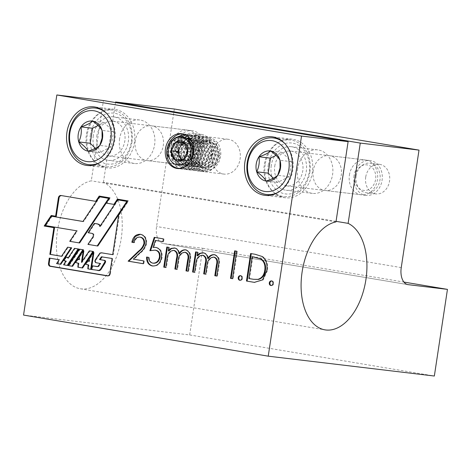 <?xml version="1.0" encoding="UTF-8"?>
<svg xmlns="http://www.w3.org/2000/svg" width="471" height="471" viewBox="0 0 471 471"><rect width="100%" height="100%" fill="white"/><g stroke="black" fill="none" stroke-linecap="round" stroke-linejoin="round"><path stroke-width="0.35" stroke-dasharray="2.35 1.77" d="M94.995 223.478L88.778 232.809L91.975 233.375M92.622 233.457A2.184 1.772 96.8 0 1 93.994 235.9A2.184 1.772 96.8 0 1 93.658 236.848L88.595 244.449L97.838 246.003M212.08 154.335A17.533 14.201 -83.2 0 0 224.008 174.093A17.533 14.201 -83.2 0 0 240.104 159.039A17.533 14.201 -83.2 0 0 228.17 139.275A17.533 14.201 -83.2 0 0 212.08 154.335M187.764 147.223A14.901 12.075 -83.2 0 0 197.902 164.02A14.901 12.075 -83.2 0 0 211.585 151.22A14.901 12.075 -83.2 0 0 201.441 134.423A14.901 12.075 -83.2 0 0 187.764 147.223M178.191 146.081A14.901 12.075 -83.2 0 0 188.335 162.878A14.901 12.075 -83.2 0 0 202.012 150.078A14.901 12.075 -83.2 0 0 191.874 133.281A14.901 12.075 -83.2 0 0 178.191 146.081M135.259 140.841A17.533 14.201 -83.2 0 0 147.188 160.605A17.533 14.201 -83.2 0 0 163.284 145.551A17.533 14.201 -83.2 0 0 151.35 125.786A17.533 14.201 -83.2 0 0 135.259 140.841M176.089 145.727A17.533 14.201 -83.2 0 0 188.023 165.486A17.533 14.201 -83.2 0 0 204.114 150.432A17.533 14.201 -83.2 0 0 192.186 130.667A17.533 14.201 -83.2 0 0 176.089 145.727M365.714 177.108A14.901 12.075 -83.2 0 0 375.858 193.905A14.901 12.075 -83.2 0 0 389.535 181.105A14.901 12.075 -83.2 0 0 379.396 164.308A14.901 12.075 -83.2 0 0 365.714 177.108M356.147 175.96A14.901 12.075 -83.2 0 0 366.285 192.763A14.901 12.075 -83.2 0 0 379.967 179.963A14.901 12.075 -83.2 0 0 369.823 163.166A14.901 12.075 -83.2 0 0 356.147 175.96M313.209 170.726A17.533 14.201 -83.2 0 0 325.143 190.49A17.533 14.201 -83.2 0 0 341.234 175.436A17.533 14.201 -83.2 0 0 329.306 155.671A17.533 14.201 -83.2 0 0 313.209 170.726M354.045 175.606A17.533 14.201 -83.2 0 0 365.973 195.371A17.533 14.201 -83.2 0 0 382.069 180.316A17.533 14.201 -83.2 0 0 370.135 160.552A17.533 14.201 -83.2 0 0 354.045 175.606M93.299 135.66A21.919 17.751 -83.2 0 0 108.212 160.358A21.919 17.751 -83.2 0 0 128.33 141.541A21.919 17.751 -83.2 0 0 113.417 116.837A21.919 17.751 -83.2 0 0 93.299 135.66M119.599 138.804A21.919 17.751 -83.2 0 0 134.512 163.508A21.919 17.751 -83.2 0 0 154.629 144.685A21.919 17.751 -83.2 0 0 139.716 119.981A21.919 17.751 -83.2 0 0 119.599 138.804M87.235 134.641A29.502 23.897 -83.2 0 0 107.311 167.894A29.502 23.897 -83.2 0 0 134.394 142.56A29.502 23.897 -83.2 0 0 114.318 109.301A29.502 23.897 -83.2 0 0 87.235 134.641M271.249 165.539A21.919 17.751 -83.2 0 0 286.162 190.243A21.919 17.751 -83.2 0 0 306.28 171.426A21.919 17.751 -83.2 0 0 291.366 146.722A21.919 17.751 -83.2 0 0 271.249 165.539M297.554 168.689A21.919 17.751 -83.2 0 0 312.467 193.387A21.919 17.751 -83.2 0 0 332.585 174.57A21.919 17.751 -83.2 0 0 317.672 149.866A21.919 17.751 -83.2 0 0 297.554 168.689M265.185 164.526A29.502 23.897 -83.2 0 0 285.261 197.779A29.502 23.897 -83.2 0 0 312.344 172.445A29.502 23.897 -83.2 0 0 292.267 139.186A29.502 23.897 -83.2 0 0 265.185 164.526M336.058 221.341L103.443 182.277A54.789 32.105 -80.5 0 1 121.224 238.532A54.789 32.105 -80.5 0 1 80.253 288.752A54.789 32.105 -80.5 0 1 57.421 230.908A54.789 32.105 -80.5 0 1 91.292 180.823L103.432 100.541M115.501 102.566L103.443 182.277M174.329 109.013L156.56 226.51A16.144 9.461 99.5 0 0 163.29 243.554A16.144 9.461 99.5 0 0 163.549 243.595L202.765 248.282L189.66 334.94L23.55 315.081M202.765 248.282L403.918 282.064M189.66 334.94L434.344 376.029M335.976 221.912L91.292 180.823M140.617 237.196C137.438 236.984 135.401 238.809 134.5 242.677L133.852 242.6M134.5 242.677L133.858 242.571M141.141 234.387C145.192 235.453 147.017 238.556 146.628 243.695L145.981 243.619M146.628 243.695C145.586 247.552 143.59 250.59 140.635 252.809L133.958 259.227L133.311 259.144M133.958 259.227L143.661 260.887M144.309 260.963L143.879 263.784L143.231 263.707M143.879 263.784L143.237 263.678M154.877 237.449L154.241 237.343M154.888 237.419L163.366 238.874M164.014 238.95L163.584 241.776L162.937 241.694M163.584 241.776L162.942 241.664M156.019 240.504L153.729 247.54M156.425 247.446C160.764 248.67 162.648 252.062 162.065 257.619L161.418 257.543M162.065 257.619C160.811 263.572 157.732 266.368 152.84 266.015M147.229 257.142L146.581 257.036M147.229 257.113L148.577 257.372M149.225 257.449C149.384 260.693 150.767 262.612 153.387 263.212L152.734 263.13M155.642 250.207L149.878 250.713M167.452 247.157L166.805 247.045M167.452 247.128L168.801 247.381M169.448 247.463L168.924 250.955M175.112 248.052C177.72 248.629 179.198 250.537 179.551 253.775M186.245 249.918C190.196 251.52 191.55 255.017 190.302 260.41L188.653 271.302L188.006 271.225M188.653 271.302L188.011 271.196M185.527 252.332C181.264 252.839 178.992 255.936 178.715 261.617L177.532 269.436L176.884 269.359M177.532 269.436L176.89 269.33M174.388 250.46C170.302 250.866 168.07 253.751 167.688 259.109L166.41 267.569L165.763 267.493M166.41 267.569L165.768 267.457M196.254 251.991L195.612 251.885M196.26 251.961L197.608 252.22M198.256 252.297L197.726 255.794M203.914 252.886C206.522 253.469 207.999 255.376 208.353 258.608M215.047 254.758C218.997 256.354 220.351 259.851 219.103 265.25L217.455 276.141L216.807 276.065M217.455 276.141L216.813 276.03M214.329 257.166C210.066 257.678 207.799 260.775 207.517 266.451L206.333 274.275L205.686 274.193M206.333 274.275L205.692 274.163M203.189 255.3C199.103 255.706 196.872 258.585 196.495 263.943L195.212 272.403L194.564 272.326M195.212 272.403L194.57 272.297M235.3 250.955L234.658 250.849M235.306 250.925L236.654 251.184M237.302 251.261L233.145 278.773L232.491 278.697M233.145 278.773L232.497 278.667M241.052 275.765C242.165 276.083 242.671 276.948 242.559 278.367L241.911 278.29M242.559 278.367C242.241 279.745 241.511 280.404 240.363 280.345L239.715 280.269M251.273 253.639L250.631 253.528M251.279 253.604L255.771 254.364L262.029 256.459M262.677 256.536C266.804 259.809 268.382 264.555 267.398 270.778L266.745 270.695M267.398 270.778L263.195 279.951L254.681 282.382M252.845 256.766L249.542 278.632L254.281 279.38M249.542 278.632L248.888 278.555M272.138 280.981C273.251 281.305 273.751 282.17 273.645 283.589L272.997 283.507M273.645 283.589C273.327 284.961 272.591 285.62 271.443 285.567L270.796 285.491M56.261 216.295L51.834 215.588M51.427 216.195L45.21 225.527M51.851 215.559L51.204 215.482M99.428 196.79L96.349 201.417L61.283 195.559M61.518 195.565L60.871 195.489M117.62 199.845L114.541 204.473L106.823 203.178L110.332 197.914L99.834 196.183M99.852 196.154L99.204 196.077M110.332 197.914L109.678 197.838M106.823 203.178L106.175 203.095L109.296 198.421M112.687 254.646L113.334 254.752L119.393 214.67L128.524 200.97L118.027 199.239M118.044 199.209L117.397 199.133M128.524 200.97L127.876 200.893M119.393 214.67L118.745 214.593M113.334 254.752L112.687 254.676M97.838 266.698L98.922 266.339L100.818 263.542L96.255 262.694L95.648 262.106L95.536 260.81L100.082 253.639L101.842 252.85M101.353 252.88L100.706 252.797M100.947 252.974L100.299 252.892M100.617 253.133L99.97 253.057M100.317 253.357L99.669 253.274M100.082 253.639L99.428 253.563M99.828 253.975L99.181 253.898M99.24 254.823L98.592 254.746M98.81 255.512L98.162 255.435M98.274 256.289L97.627 256.212M96.196 259.486L95.548 259.409M95.878 259.974L95.23 259.898M95.666 260.375L95.018 260.298M95.536 260.81L94.889 260.734M95.489 261.264L94.842 261.187M95.507 261.699L94.859 261.623M95.648 262.106L94.995 262.023M95.901 262.441L95.254 262.365M96.255 262.694L95.607 262.618M96.738 262.853L96.09 262.777M100.818 263.542L100.164 263.46M100.759 263.613L100.111 263.536M100.617 263.831L99.97 263.754M100.417 264.125L99.77 264.048M100.188 264.519L99.534 264.437M99.622 265.344L98.975 265.267M99.14 266.074L98.492 265.997M98.922 266.339L98.274 266.262M98.68 266.515L98.033 266.433M98.398 266.627L97.75 266.551M98.127 266.692L97.479 266.615M97.579 266.68L96.932 266.604M98.386 270.607L92.41 269.606L92.97 265.903M92.41 269.606L91.763 269.524M107.576 275.941L109.213 275.782L110.332 274.322L112.757 258.555L102.183 256.813M102.231 256.789L101.583 256.713M112.757 258.555L112.11 258.479M110.455 273.798L109.802 273.722M110.332 274.322L109.684 274.24M110.132 274.776L109.484 274.693M109.873 275.164L109.225 275.088M109.56 275.517L108.907 275.441M109.213 275.782L108.56 275.706M108.819 275.935L108.165 275.859M108.407 276.03L107.759 275.953M107.971 276.006L107.323 275.929M60.824 264.302L57.215 263.695L59.817 259.821L49.926 258.196M49.932 258.161L49.284 258.084M59.817 259.821L59.169 259.745M57.215 263.695L56.567 263.619M61.524 256.265L62.154 256.371L68.242 247.263M62.154 256.371L61.507 256.295M88.336 260.769L86.063 264.231L88.76 264.926L88.46 268.941L91.339 269.424M93.888 252.574L89.943 258.544L89.502 261.452L88.931 260.881M75.142 248.423L68.648 258.226L68.319 257.661M66.511 257.101L64.303 260.575L66.028 260.893L66.376 261.334L64.244 264.873L67.853 265.479M80.176 249.265L69.09 265.685L72.616 266.28M78.321 259.085L76.049 262.547L78.816 263.342L78.486 267.263L82.631 267.964M83.856 250.884L80.041 256.56L79.552 259.78L78.981 259.203M89.979 250.913L82.113 262.406L82.313 261.087M118.739 214.629L127.488 201.47M118.256 199.922L100.482 226.604A1.125 0.913 -83.2 0 0 100.376 225.845A3.215 2.608 -83.2 0 0 100.335 225.768M52.063 216.271L45.846 225.597L77.391 230.896L70.397 241.393L79.646 242.948M100.064 196.866L83.608 221.57L82.978 221.464M45.846 225.597L45.198 225.521M77.391 230.896L76.744 230.819M83.608 221.57L82.961 221.488M70.397 241.393L69.749 241.317M88.595 244.449L87.947 244.372M93.658 236.848L93.005 236.772M88.778 232.809L88.13 232.733M100.482 226.604L99.834 226.527M78.486 267.263L77.839 267.187M78.928 264.331L78.28 264.255M78.969 263.772L78.321 263.695M78.916 263.548L78.268 263.466M78.816 263.342L78.168 263.26M78.669 263.177L78.015 263.101M78.445 263.036L77.797 262.953M78.133 262.93L77.485 262.847M77.756 262.836L77.109 262.759M76.049 262.547L75.395 262.471M76.131 262.429L75.484 262.353M76.355 262.088L75.707 262.011M76.673 261.599L76.025 261.523M77.067 261.016L76.42 260.934M77.815 259.839L77.167 259.762M79.405 259.456L78.951 259.403M79.493 259.58L78.934 259.515M79.552 259.78L78.904 259.704M80.041 256.56L79.393 256.477M82.113 262.406L81.465 262.323M69.09 265.685L68.442 265.609M68.648 258.226L67.995 258.149M68.519 257.873L68.207 257.837M64.244 264.873L63.597 264.796M65.999 262.217L65.351 262.141M66.264 261.776L65.616 261.693M66.346 261.54L65.699 261.464M66.376 261.334L65.728 261.252M66.334 261.164L65.687 261.087M66.228 261.011L65.581 260.934M66.028 260.893L65.381 260.816M65.71 260.816L65.063 260.734M64.303 260.575L63.656 260.498M64.386 260.457L63.738 260.381M64.586 260.139L63.938 260.063M64.874 259.698L64.227 259.621M65.222 259.132L64.574 259.056M65.593 258.544L64.945 258.467M65.94 257.984L65.292 257.902M66.281 257.472L65.634 257.39M88.46 268.941L87.812 268.864M88.872 266.192L88.224 266.115M88.919 265.768L88.265 265.691M88.925 265.414L88.277 265.338M88.854 265.161L88.207 265.085M88.76 264.926L88.112 264.849M88.583 264.79L87.936 264.714M88.336 264.667L87.688 264.59M88.024 264.561L87.376 264.484M86.063 264.231L85.416 264.154M86.146 264.107L85.498 264.031M86.37 263.766L85.722 263.689M87.058 262.694L86.411 262.618M87.453 262.111L86.805 262.029M87.83 261.523L87.182 261.446M89.302 261.064L88.907 261.016M89.372 261.158L88.895 261.099M89.443 261.275L88.878 261.211M89.502 261.452L88.854 261.376M89.943 258.544L89.296 258.467M90.32 135.159A25.64 20.771 96.8 0 1 114.647 113.252A25.64 20.771 96.8 0 1 131.303 142.042A25.64 20.771 96.8 0 1 106.982 163.949A25.64 20.771 96.8 0 1 90.32 135.159M131.921 142.224A28.49 23.079 -83.2 0 0 112.534 110.108A28.49 23.079 -83.2 0 0 86.381 134.576A28.49 23.079 -83.2 0 0 105.769 166.693A28.49 23.079 -83.2 0 0 131.921 142.224M106.605 113.376A28.49 23.079 96.8 0 1 114.824 140.181A28.49 23.079 96.8 0 1 100.782 162.118M177.096 146.028A12.858 10.421 96.8 0 1 189.295 135.042A12.858 10.421 96.8 0 1 197.655 149.478A12.858 10.421 96.8 0 1 185.45 160.464A12.858 10.421 96.8 0 1 177.096 146.028M171.456 145.174A17.533 14.201 96.8 0 1 187.552 130.114A17.533 14.201 96.8 0 1 199.48 149.878A17.533 14.201 96.8 0 1 183.39 164.932A17.533 14.201 96.8 0 1 171.456 145.174M96.802 136.249A17.533 14.201 96.8 0 1 112.893 121.188A17.533 14.201 96.8 0 1 124.827 140.953A17.533 14.201 96.8 0 1 108.73 156.007A17.533 14.201 96.8 0 1 96.802 136.249M95.354 148.33L99.611 152.539L111.256 146.799L113.523 131.792L104.15 122.519L98.103 125.504M104.15 122.519L92.663 121.147M99.611 152.539L88.124 151.167M111.256 146.799L99.77 145.427M113.523 131.792L102.042 130.42M268.27 165.044A25.64 20.771 96.8 0 1 292.597 143.137A25.64 20.771 96.8 0 1 309.259 171.927A25.64 20.771 96.8 0 1 284.931 193.828A25.64 20.771 96.8 0 1 268.27 165.044M309.877 172.109A28.49 23.079 -83.2 0 0 290.489 139.993A28.49 23.079 -83.2 0 0 264.337 164.461A28.49 23.079 -83.2 0 0 283.725 196.572A28.49 23.079 -83.2 0 0 309.877 172.109M284.561 143.261A28.49 23.079 96.8 0 1 292.774 170.066A28.49 23.079 96.8 0 1 278.732 192.003M355.052 175.913A12.858 10.421 96.8 0 1 367.25 164.921A12.858 10.421 96.8 0 1 375.605 179.363A12.858 10.421 96.8 0 1 363.406 190.349A12.858 10.421 96.8 0 1 355.052 175.913M349.411 175.053A17.533 14.201 96.8 0 1 365.502 159.999A17.533 14.201 96.8 0 1 377.436 179.763A17.533 14.201 96.8 0 1 361.339 194.817A17.533 14.201 96.8 0 1 349.411 175.053M274.752 166.128A17.533 14.201 96.8 0 1 290.848 151.073A17.533 14.201 96.8 0 1 302.776 170.838A17.533 14.201 96.8 0 1 286.686 185.892A17.533 14.201 96.8 0 1 274.752 166.128M273.304 178.215L277.56 182.424L289.206 176.684L291.478 161.677L282.105 152.404L276.053 155.389M282.105 152.404L270.619 151.032M277.56 182.424L266.08 181.052M289.206 176.684L277.719 175.312M291.478 161.677L279.992 160.299M182.907 159.999A8.766 7.1 -83.2 0 0 185.321 160.623A8.766 7.1 -83.2 0 0 191.756 156.46A8.766 7.1 -83.2 0 0 192.309 147.723A8.766 7.1 -83.2 0 0 186.439 143.137A8.766 7.1 -83.2 0 0 184.656 143.349M209.36 166.799A12.052 9.761 96.8 0 1 200.352 154.435A12.052 9.761 96.8 0 1 210.89 142.754A12.052 9.761 96.8 0 1 219.892 155.118A12.052 9.761 96.8 0 1 209.36 166.799M197.673 141.683C200.805 138.592 204.337 137.155 208.276 137.373C216.295 138.821 220.499 144.45 220.887 154.252C219.698 164.173 215.147 169.377 207.222 169.866C196.448 169.937 192.733 149.908 203.078 143.131C205.185 141.447 207.458 140.641 209.895 140.705L211.667 140.941L209.73 140.37C201.141 139.84 195.471 144.35 192.721 153.899A17.533 14.201 96.8 0 1 197.673 141.683L193.652 148.147M179.445 168.589L182.295 169.065L187.617 167.9L192.268 164.249L196.819 151.98L193.045 139.428L183.925 133.988L182.724 133.899M179.651 168.571L182.689 169.113L188.017 167.947L192.668 164.297L197.219 152.027L193.446 139.475L184.326 134.035L183.325 133.958C169.572 132.486 161.476 156.348 171.844 165.303M182.465 136.337L178.533 139.392L173.181 151.568L176.16 164.026L184.55 169.377L185.486 169.448L190.808 168.282L195.459 164.626L200.01 152.363L196.236 139.805L187.117 134.37L184.261 134.359M178.168 136.625L175.342 139.016L169.996 151.185L172.969 163.643L178.621 168.294M185.35 137.179L182.124 139.822L176.772 151.992L179.745 164.456L188.141 169.807L194.393 168.712L199.05 165.056L203.602 152.792L199.828 140.234L190.708 134.794L183.984 135.836L178.933 139.44L173.581 151.615L176.56 164.073L184.95 169.425L191.208 168.33L195.859 164.673L200.41 152.41L196.637 139.858L187.517 134.418L184.449 134.429M178.927 136.443L175.742 139.063L170.39 151.232L173.369 163.69L178.956 168.318M185.068 137.055L181.724 139.775L176.372 151.945L179.351 164.408L187.741 169.76L193.999 168.665L198.65 165.009L203.201 152.745L199.427 140.187L190.308 134.747L185.768 135.042M192.339 157.92L195.3 166.316L203.69 171.668L204.626 171.738L209.948 170.573L214.599 166.917L219.15 154.653L215.377 142.095L206.257 136.655L199.533 137.697L194.482 141.3L189.136 153.469L192.109 165.933L200.499 171.285L206.757 170.19L211.408 166.534L215.959 154.27L212.191 141.712L203.066 136.272L196.342 137.314L191.291 140.917L185.945 153.093L188.918 165.551L197.308 170.902L203.566 169.807L208.223 166.157L212.774 153.887L209 141.335L199.875 135.895L193.157 136.931L188.106 140.541L182.754 152.71L185.727 165.168L194.117 170.52L200.375 169.425L205.032 165.774L209.583 153.505L205.809 140.953L196.69 135.513L189.966 136.549L184.915 140.158L179.563 152.327L182.542 164.785L190.932 170.143L197.19 169.048L201.841 165.392L206.392 153.128L202.618 140.57L193.499 135.13L187.246 135.972M192.721 153.899L195.7 166.363L204.09 171.715L205.02 171.785L210.349 170.62L215 166.964L219.551 154.7L215.777 142.142L206.657 136.702L199.934 137.744L194.882 141.347L189.53 153.522L192.509 165.98L200.899 171.332L207.158 170.237L211.809 166.581L216.36 154.317L212.586 141.759L203.466 136.325L196.743 137.361L191.691 140.97L186.345 153.14L189.318 165.598L197.708 170.949L203.967 169.854L208.618 166.204L213.169 153.935L209.395 141.382L200.275 135.942L193.552 136.979L188.5 140.588L183.154 152.757L186.127 165.215L194.517 170.567L200.776 169.472L205.427 165.821L209.978 153.552L206.21 141L197.084 135.56L190.361 136.602L185.309 140.205L179.963 152.374L182.936 164.838L191.326 170.19L197.585 169.095L202.242 165.439L206.793 153.175L203.019 140.617L193.899 135.177L187.429 136.107M185.144 166.811L190.702 161.229M193.287 150.155L190.537 143.278L184.491 143.066M181.017 159.969L181.217 160.476L189.424 160.764L193.169 153.846M193.557 153.134L194.087 152.162L193.728 151.273M193.216 149.389L192.327 153.852L192.315 157.673M203.078 143.131L201.547 144.503L197.202 154.194L199.492 164.114L206.104 168.371L206.846 168.424L214.717 164.573L218.261 154.788L215.17 144.774L207.829 140.429L207.022 140.364L198.356 144.12L194.011 153.811L196.301 163.731L202.919 167.988L203.655 168.047L211.526 164.196L215.07 154.406L211.985 144.391L204.638 140.046L203.837 139.981L195.165 143.737L190.82 153.428L191.438 159.852M191.456 159.899L193.116 163.349L199.728 167.605L200.463 167.664L208.335 163.814L211.879 154.029L208.794 144.008L201.447 139.663L200.646 139.604L191.974 143.355L187.635 153.046L189.925 162.972L196.537 167.229L197.272 167.282L205.144 163.431L208.688 153.646L205.603 143.626L198.262 139.286L197.455 139.222L188.789 142.978L184.444 152.669L186.734 162.589L193.345 166.846L194.081 166.899L201.953 163.048L205.503 153.263L202.412 143.249L195.071 138.904L194.264 138.839L185.598 142.595L181.253 152.286L183.543 162.207L190.154 166.463L190.896 166.516L198.762 162.666L202.312 152.881L199.221 142.866L191.88 138.521L189.86 138.486M187.958 138.821L182.407 142.213L178.062 151.903L180.352 161.824L186.963 166.08L187.705 166.139L195.577 162.289L199.121 152.498L196.03 142.483L188.288 138.091L195.636 142.436L198.721 152.451L195.177 162.242L186.963 166.08M186.975 138.085L179.215 141.83L174.871 151.521L177.161 161.441L183.778 165.698L184.514 165.757L192.386 161.906L195.93 152.121L192.845 142.101L191.12 140.281M191.52 140.988L192.445 142.054L195.53 152.074L191.985 161.859L184.114 165.71L183.378 165.651L176.766 161.394L174.47 151.474L178.815 141.783L186.887 138.027L185.497 137.756L184.697 137.697L176.024 141.453L171.68 151.144L173.97 161.064L180.587 165.321L181.323 165.374L189.195 161.524L192.739 151.739L189.654 141.724L182.306 137.379L181.506 137.314L172.833 141.07L168.494 150.761L169.79 158.945M211.667 140.941L209.819 140.699L201.146 144.456L196.801 154.147L199.098 164.067L205.709 168.324L206.445 168.377L214.317 164.526L217.861 154.741L214.776 144.727L207.428 140.382L206.628 140.317L197.955 144.073L193.616 153.764L195.907 163.684L202.518 167.941L203.254 167.994L211.126 164.144L214.67 154.358L211.585 144.344L204.237 139.999L203.437 139.934L194.77 143.69L193.234 145.586M192.668 146.469L190.425 153.381L191.208 160.311M191.22 160.34L192.716 163.302L199.327 167.558L200.063 167.617L207.935 163.767L211.485 153.976L208.394 143.961L201.052 139.616L200.246 139.557L192.292 142.619M191.503 143.39L187.234 152.998L189.525 162.919L196.136 167.176L196.872 167.234L204.744 163.384L208.294 153.599L205.203 143.578L197.861 139.233L197.055 139.175L188.388 142.931L184.043 152.622L186.333 162.542L192.945 166.799L193.687 166.852L201.553 163.001L205.103 153.216L202.012 143.202L194.67 138.857L190.437 139.245M189.001 139.793L185.197 142.548L180.852 152.239L183.142 162.159L189.754 166.416L190.496 166.469L198.368 162.619L201.912 152.834L198.821 142.819L191.479 138.474L189.807 138.415M187.823 138.704L182.006 142.165L177.661 151.856L179.951 161.777L186.569 166.033M187.081 138.156L184.296 137.65L175.63 141.4L171.285 151.091L173.575 161.017L180.187 165.274L180.923 165.327L188.794 161.476L192.339 151.691L189.254 141.671L181.912 137.332L181.105 137.267L172.439 141.023L168.459 148.495M181.217 160.476L174.841 159.716M189.424 160.764L183.042 159.999M194.087 152.162L187.705 151.403M190.537 143.278L184.161 142.519M401.245 267.605L156.56 226.51M163.549 243.595L407.715 284.596M140.635 252.809L139.987 252.733M190.302 260.41L189.654 260.333M178.715 261.617L178.067 261.535M167.688 259.109L167.04 259.032M219.103 265.25L218.456 265.173M207.517 266.451L206.869 266.374M196.495 263.943L195.842 263.866M255.771 254.364L255.123 254.281M252.091 279.062L251.443 278.985M97.733 257.142L97.085 257.066M97.161 258.026L96.514 257.949M96.649 258.803L96.002 258.726M99.363 265.732L98.716 265.656M78.951 264.037L78.304 263.96M78.127 259.38L77.474 259.297M86.688 263.277L86.04 263.201M88.142 261.058L87.494 260.981M224.008 174.093L177.42 168.524M197.902 164.02L188.335 162.878M188.023 165.486L147.188 160.605M375.858 193.905L366.285 192.763M365.973 195.371L325.143 190.49M134.512 163.508L108.212 160.358M107.311 167.894L87.023 165.468M312.467 193.387L286.162 190.243M285.261 197.779L264.973 195.353M80.253 288.752L324.937 329.847M292.267 139.186L271.979 136.761M317.672 149.866L291.366 146.722M114.318 109.301L94.023 106.876M139.716 119.981L113.417 116.837M370.135 160.552L329.306 155.671M379.396 164.308L369.823 163.166M192.186 130.667L151.35 125.786M201.441 134.423L191.874 133.281M228.17 139.275L181.582 133.705M407.974 284.649L163.29 243.554M140.105 234.258L140.752 234.334M155.501 247.328L156.148 247.41M174.352 247.958L175 248.034M203.154 252.797L203.802 252.874M254.364 282.347L255.011 282.423M100.07 108.618L112.534 110.108M112.893 121.188L187.552 130.114M108.73 156.007L183.39 164.932M93.305 165.203L105.769 166.693M278.02 138.503L290.489 139.993M290.848 151.073L365.502 159.999M286.686 185.892L361.339 194.817M271.255 195.082L283.725 196.572M181.359 168.995L181.759 169.042M184.55 169.377L184.95 169.425M187.741 169.76L188.141 169.807M190.932 170.143L191.326 170.19M194.123 170.52L194.517 170.567M197.308 170.902L197.708 170.949M200.499 171.285L200.899 171.332M183.925 133.988L184.326 134.035M187.117 134.37L187.517 134.418M190.308 134.747L190.708 134.794M193.499 135.13L193.899 135.177M196.69 135.513L197.084 135.56M199.875 135.895L200.275 135.942M203.066 136.272L203.466 136.325M206.257 136.655L206.657 136.702M203.69 171.668L204.09 171.715M205.709 168.324L206.104 168.371M207.428 140.382L207.829 140.429M202.518 167.941L202.919 167.988M204.237 139.999L204.638 140.046M199.327 167.558L199.728 167.605M201.052 139.616L201.447 139.663M196.136 167.176L196.537 167.229M197.861 139.233L198.262 139.286M192.945 166.799L193.345 166.846M194.67 138.857L195.071 138.904M189.754 166.416L190.154 166.463M191.479 138.474L191.88 138.521M183.378 165.651L183.778 165.698M185.097 137.709L185.497 137.756M180.187 165.274L180.587 165.321M181.912 137.332L182.306 137.379"/><path stroke-width="0.71" d="M91.975 233.375A2.184 1.772 96.8 0 1 93.346 235.824A2.184 1.772 96.8 0 1 93.005 236.772L87.947 244.372L97.191 245.927L126.852 201.4L117.609 199.845L99.834 226.527A1.125 0.913 -83.2 0 0 99.728 225.768A3.215 2.608 -83.2 0 0 99.016 224.832A5.652 4.58 -83.2 0 0 98.003 224.196A9.202 7.454 -83.2 0 0 96.579 223.778L94.341 223.401L88.13 232.733L91.975 233.375M165.486 148.759A17.533 14.201 -83.2 0 0 177.42 168.524A17.533 14.201 -83.2 0 0 193.51 153.469A17.533 14.201 -83.2 0 0 181.582 133.705A17.533 14.201 -83.2 0 0 165.486 148.759M66.947 132.216A29.502 23.897 -83.2 0 0 87.023 165.468A29.502 23.897 -83.2 0 0 114.1 140.134A29.502 23.897 -83.2 0 0 94.023 106.876A29.502 23.897 -83.2 0 0 66.947 132.216M244.896 162.101A29.502 23.897 -83.2 0 0 264.973 195.353A29.502 23.897 -83.2 0 0 292.055 170.019A29.502 23.897 -83.2 0 0 271.979 136.761A29.502 23.897 -83.2 0 0 244.896 162.101M360.268 143.084L115.583 101.989L174.329 109.013L419.013 150.108L360.268 143.084L348.128 223.366A54.789 32.105 -80.5 0 1 365.908 279.627A54.789 32.105 -80.5 0 1 324.937 329.847A54.789 32.105 -80.5 0 1 302.111 271.997A54.789 32.105 -80.5 0 1 335.976 221.912L348.116 141.63L103.432 100.541L56.838 94.971L301.522 136.06L348.116 141.63M348.128 223.366L336.058 221.341M44.18 226.027L53.882 227.658L49.849 254.334L61.507 256.295L67.594 247.187L71.074 247.77L60.176 264.225L56.567 263.619L59.169 259.745L49.284 258.084L48.436 263.954L49.378 265.985L108.165 275.859L109.225 275.088L109.802 273.722L112.11 258.479L101.371 256.813L99.493 259.533L104.244 260.381L104.862 260.922L104.927 261.799L100.559 269.106L99.022 270.448L91.763 269.524L92.322 265.827L97.75 266.551L100.164 263.46L95.607 262.618L94.842 261.187L95.23 259.898L99.97 253.057L101.771 252.845L112.687 254.676L118.745 214.593L127.876 200.893L117.397 199.133L113.894 204.396L106.175 203.095L109.678 197.838L99.204 196.077L95.701 201.341L60.871 195.489L59.305 196.013L58.41 197.732L55.613 216.218L51.204 215.482L44.18 226.027L54.53 227.734L50.497 254.411L61.524 256.265M253.363 282.2L246.468 281.046L250.631 253.528L255.123 254.281L262.029 256.459C266.156 259.733 267.728 264.478 266.745 270.695L262.547 279.874L254.364 282.347L246.468 281.046M230.496 278.361L234.658 250.849L236.654 251.184L232.491 278.697L230.496 278.361L231.143 278.438L235.3 250.955M188.011 271.196L186.657 270.966L188.306 260.069C189.377 256.065 188.447 253.486 185.527 252.332L184.873 252.256C180.617 252.762 178.344 255.859 178.067 261.535L176.884 269.359L174.888 269.023L176.437 258.797C177.644 254.558 176.743 251.755 173.74 250.384C169.654 250.79 167.423 253.675 167.04 259.032L165.763 267.493L163.767 267.157L166.805 247.045L168.801 247.381L168.277 250.878L170.955 248.429L174.464 247.97C177.072 248.553 178.55 250.46 178.903 253.698C180.623 250.896 182.86 249.612 185.598 249.842C189.548 251.437 190.902 254.935 189.654 260.333L188.006 271.225L186.01 270.89L187.658 259.986C188.73 255.989 187.799 253.41 184.873 252.256L185.315 252.303M143.237 263.678L128.766 261.246L139.116 251.308C141.724 249.436 143.555 246.857 144.597 243.584C144.774 240.039 143.449 237.908 140.617 237.196L139.964 237.113C136.79 236.907 134.753 238.732 133.852 242.6L131.856 242.265C133.069 236.736 135.948 234.087 140.493 234.311C144.544 235.376 146.369 238.479 145.981 243.619C144.938 247.475 142.943 250.513 139.987 252.733L133.311 259.144L143.661 260.887L143.231 263.707L128.118 261.17L138.468 251.231C141.076 249.359 142.907 246.78 143.949 243.501C144.126 239.963 142.801 237.831 139.964 237.113L140.164 237.137M140.105 234.258L140.493 234.311M56.838 94.971L23.55 315.081L268.235 356.17L301.522 136.06M154.241 237.343L163.366 238.874L162.937 241.694L155.371 240.428L153.075 247.463L155.777 247.369C160.116 248.594 161.995 251.985 161.418 257.543C160.164 263.495 157.084 266.292 152.192 265.932C148.383 264.902 146.51 261.935 146.581 257.036L148.577 257.372C148.736 260.61 150.119 262.535 152.734 263.13L153.387 263.212C156.902 263.407 159.133 261.399 160.087 257.178L159.439 257.101C159.722 253.104 158.238 250.784 154.988 250.13L149.878 250.713L154.241 237.343M152.645 265.997L152.84 266.015C149.03 264.979 147.158 262.011 147.229 257.113M152.734 263.13C156.254 263.33 158.486 261.323 159.439 257.101M216.813 276.03L215.459 275.806L217.107 264.902C218.179 260.905 217.255 258.326 214.329 257.166L213.681 257.089C209.418 257.602 207.152 260.693 206.869 266.374L205.686 274.193L203.69 273.857L205.238 263.636C206.445 259.397 205.55 256.589 202.542 255.217C198.456 255.629 196.224 258.508 195.842 263.866L194.564 272.326L192.568 271.991L195.612 251.885L197.608 252.22L197.078 255.718L199.757 253.268L203.266 252.809C205.874 253.392 207.352 255.3 207.705 258.532C209.43 255.729 211.662 254.446 214.399 254.681C218.35 256.277 219.704 259.774 218.456 265.173L216.807 276.065L214.811 275.729L216.46 264.826C217.531 260.828 216.607 258.249 213.681 257.089L214.117 257.142M238.208 277.666C238.52 276.289 239.256 275.623 240.404 275.682C241.517 276.006 242.023 276.871 241.911 278.29C241.594 279.668 240.858 280.327 239.715 280.269C238.609 279.945 238.102 279.079 238.208 277.666L238.856 277.743C239.174 276.365 239.904 275.7 241.052 275.765M269.288 282.888C269.606 281.505 270.342 280.846 271.49 280.904C272.603 281.222 273.103 282.094 272.997 283.507C272.68 284.884 271.944 285.544 270.796 285.491C269.689 285.167 269.188 284.301 269.288 282.888L269.936 282.965C270.254 281.581 270.99 280.922 272.138 280.981M115.583 101.989L115.501 102.566M407.715 284.596L447.45 289.371L434.344 376.029L268.235 356.17M408.233 284.684A16.144 9.461 -80.5 0 1 407.974 284.649A16.144 9.461 -80.5 0 1 401.245 267.605L419.013 150.108M403.918 282.064L447.45 289.371M133.858 242.571L131.856 242.265M132.504 242.341L135.289 236.46L140.476 234.305M128.766 261.246L128.118 261.17M139.116 251.308L138.468 251.231M144.597 243.584L143.949 243.501M162.942 241.664L155.371 240.428M155.83 247.375L153.075 247.463M160.087 257.178C160.37 253.186 158.886 250.86 155.642 250.207M150.62 250.507L154.877 237.449M165.768 267.457L163.767 267.157M164.414 267.234L167.452 247.157M170.955 248.429L171.603 248.505L168.924 250.955L168.277 250.878M171.603 248.505L175.112 248.052M186.245 249.918C183.507 249.689 181.27 250.972 179.551 253.775L178.903 253.698M186.657 270.966L186.01 270.89M176.89 269.33L174.888 269.023M175.536 269.1L177.084 258.873C178.291 254.634 177.39 251.832 174.388 250.46L173.74 250.384M194.57 272.297L192.568 271.991M193.216 272.067L196.254 251.991M199.757 253.268L200.41 253.345L197.726 255.794L197.078 255.718M200.41 253.345L203.914 252.886M215.047 254.758C212.309 254.523 210.078 255.806 208.353 258.608L207.705 258.532M215.459 275.806L214.811 275.729M205.692 274.163L203.69 273.857M204.337 273.939L205.886 263.713C207.093 259.474 206.198 256.666 203.189 255.3L202.542 255.217M232.497 278.667L231.143 278.438M240.363 280.345C239.256 280.021 238.756 279.156 238.856 277.743M247.116 281.122L251.273 253.639M254.681 282.382L254.01 282.276M253.633 279.303L258.555 279.433C262.394 278.261 264.678 275.264 265.403 270.436C266.168 265.226 264.743 261.399 261.128 258.944L252.197 256.683L248.888 278.555L253.633 279.303L257.908 279.35C261.746 278.184 264.031 275.188 264.749 270.36C265.52 265.149 264.096 261.323 260.481 258.867L252.197 256.683M261.128 258.944L260.481 258.867M265.403 270.436L264.749 270.36M258.555 279.433L257.908 279.35M271.443 285.567C270.342 285.243 269.836 284.378 269.936 282.965M51.834 215.588L45.198 225.521L76.744 230.819L69.749 241.317L78.998 242.871L108.66 198.344L99.416 196.79L82.961 221.488L51.416 216.195L82.978 221.464M45.21 225.527L44.827 226.104M61.283 195.559L59.952 196.089L59.181 197.284L56.261 216.295L55.613 216.218M59.058 197.808L58.41 197.732M59.181 197.284L58.534 197.208M59.381 196.831L58.734 196.754M59.64 196.419L58.993 196.336M59.952 196.089L59.305 196.013M60.3 195.824L59.652 195.748M60.677 195.642L60.029 195.565M61.106 195.553L60.459 195.477M96.331 201.411L95.701 201.341M99.834 196.183L99.428 196.79M114.524 204.467L113.894 204.396M118.027 199.239L117.62 199.845M101.194 252.774L112.687 254.646M102.419 252.921L101.771 252.845M92.322 265.827L97.214 266.621M102.183 256.813L100.14 259.609L104.892 260.457L105.516 260.999L105.398 262.471L100.871 269.671L99.669 270.525L97.738 270.531M99.081 270.642L98.433 270.566M99.669 270.525L99.022 270.448M100.17 270.283L99.516 270.207M100.564 269.971L99.917 269.895M100.871 269.671L100.223 269.595M101.071 269.377L100.423 269.3M101.212 269.188L100.559 269.106M101.241 269.112L100.594 269.035M101.353 268.941L100.706 268.864M103.131 266.174L102.484 266.097M104.586 263.954L103.938 263.878M105.051 263.165L104.403 263.089M105.398 262.471L104.75 262.388M105.575 261.876L104.927 261.799M105.604 261.393L104.956 261.317M105.516 260.999L104.862 260.922M105.274 260.687L104.627 260.61M104.892 260.457L104.244 260.381M104.391 260.322L103.744 260.245M100.14 259.609L99.493 259.533M101.736 257.166L101.088 257.089M102.019 256.889L101.371 256.813M49.926 258.196L49.084 264.037L49.72 265.791L50.809 266.409L107.576 275.941M50.809 266.409L50.162 266.333M50.409 266.286L49.761 266.209M50.026 266.062L49.378 265.985M49.72 265.791L49.072 265.715M49.467 265.426L48.819 265.35M49.272 264.985L48.625 264.908M49.143 264.531L48.495 264.455M49.084 264.037L48.436 263.954M49.125 263.501L48.478 263.424M67.594 247.187L71.722 247.846L60.824 264.302L60.176 264.225M71.722 247.846L71.074 247.77M50.497 254.411L49.849 254.334M54.53 227.734L53.882 227.658M90.691 269.347L91.339 269.424L93.888 252.574L93.24 252.497L89.296 258.467L88.854 261.376L87.688 260.693L85.416 264.154L88.112 264.849L87.812 268.864L90.691 269.347L93.24 252.497M88.931 260.881L87.688 260.693M67.206 265.403L67.853 265.479L78.745 249.029L74.489 248.347L67.995 258.149L67.465 257.431L65.863 257.025L63.656 260.498L65.728 261.252L63.597 264.796L67.206 265.403L78.098 248.947L74.489 248.347M68.319 257.661L65.863 257.025M71.963 266.203L72.616 266.28L83.508 249.824L79.528 249.188L68.442 265.609L71.963 266.203L82.861 249.748L79.528 249.188M81.983 267.881L82.631 267.964L93.523 251.508L89.331 250.837L81.465 262.323L83.208 250.808L79.393 256.477L78.904 259.704L77.674 259.009L75.395 262.471L78.168 263.26L77.839 267.187L81.983 267.881L92.875 251.432L89.331 250.837M78.981 259.203L77.674 259.009M82.313 261.087L83.856 250.884L83.208 250.808M97.191 245.927L97.838 246.003L118.739 214.629M100.335 225.768A3.215 2.608 -83.2 0 0 99.664 224.908A5.652 4.58 -83.2 0 0 98.651 224.278A9.202 7.454 -83.2 0 0 97.226 223.855L94.341 223.401M126.852 201.4L117.609 199.845M108.66 198.344L99.416 196.79M78.998 242.871L79.646 242.948L106.193 203.101M93.523 251.508L92.875 251.432M78.94 259.191L78.292 259.115M78.975 259.233L78.48 259.168M83.508 249.824L82.861 249.748M68.207 257.837L67.871 257.796M78.745 249.029L78.098 248.947M67.153 257.207L66.505 257.131M67.83 257.378L67.182 257.301M68.118 257.507L67.465 257.431M68.307 257.678L67.706 257.602M88.848 260.852L88.201 260.775M88.925 260.899L88.389 260.834M88.919 260.958L88.53 260.91M110.891 139.599A25.64 20.771 -83.2 0 0 94.229 110.809A25.64 20.771 -83.2 0 0 69.902 132.716A25.64 20.771 -83.2 0 0 86.564 161.506A25.64 20.771 -83.2 0 0 110.891 139.599M100.782 162.118A28.49 23.079 96.8 0 1 88.672 164.644A28.49 23.079 96.8 0 1 69.284 132.534A28.49 23.079 96.8 0 1 95.436 108.065A28.49 23.079 96.8 0 1 106.605 113.376M102.531 138.197A15.184 12.299 -83.2 0 0 102.042 130.42A15.184 12.299 -83.2 0 0 92.663 121.147A15.184 12.299 -83.2 0 0 81.024 126.887A15.184 12.299 -83.2 0 0 78.751 141.901A15.184 12.299 -83.2 0 0 88.124 151.167A15.184 12.299 -83.2 0 0 99.77 145.427A15.184 12.299 -83.2 0 0 102.531 138.197M102.089 138.062L102.042 130.42C100.488 127.541 97.362 124.45 92.663 121.147C90.361 123.231 86.481 125.145 81.024 126.887C81.807 132.074 81.053 137.079 78.751 141.901C83.391 145.145 86.517 148.235 88.124 151.167C93.517 149.454 97.397 147.541 99.77 145.427L102.089 138.062M98.103 125.504L92.504 128.259L90.238 143.272L95.354 148.33M92.504 128.259L81.024 126.887M90.238 143.272L78.751 141.901M288.841 169.483A25.64 20.771 -83.2 0 0 272.179 140.694A25.64 20.771 -83.2 0 0 247.858 162.601A25.64 20.771 -83.2 0 0 264.514 191.391A25.64 20.771 -83.2 0 0 288.841 169.483M278.732 192.003A28.49 23.079 96.8 0 1 266.627 194.529A28.49 23.079 96.8 0 1 247.24 162.418A28.49 23.079 96.8 0 1 273.392 137.95A28.49 23.079 96.8 0 1 284.561 143.261M280.481 168.082A15.184 12.299 -83.2 0 0 279.992 160.299A15.184 12.299 -83.2 0 0 270.619 151.032A15.184 12.299 -83.2 0 0 258.973 156.772A15.184 12.299 -83.2 0 0 256.707 171.78A15.184 12.299 -83.2 0 0 266.08 181.052A15.184 12.299 -83.2 0 0 277.719 175.312A15.184 12.299 -83.2 0 0 280.481 168.082M280.039 167.947L279.992 160.299C278.438 157.426 275.311 154.335 270.619 151.032C268.317 153.116 264.431 155.03 258.973 156.772C259.762 161.959 259.003 166.964 256.707 171.78C261.346 175.029 264.472 178.12 266.08 181.052C271.473 179.339 275.352 177.426 277.719 175.312L280.039 167.947M276.053 155.389L270.46 158.144L268.187 173.157L273.304 178.215M270.46 158.144L258.973 156.772M268.187 173.157L256.707 171.78M180.14 141.023A10.121 8.201 -83.2 0 0 175.954 142.23A10.121 8.201 -83.2 0 0 171.297 150.832A10.121 8.201 -83.2 0 0 174.841 159.716A10.121 8.201 -83.2 0 0 183.042 159.999A10.121 8.201 -83.2 0 0 187.705 151.403A10.121 8.201 -83.2 0 0 184.161 142.519A10.121 8.201 -83.2 0 0 180.14 141.023M180.611 142.442L175.954 142.23L171.297 150.832L174.841 159.716L183.042 159.999L187.705 151.403L184.161 142.519L180.611 142.442M182.925 133.905C174.14 133.205 165.927 143.608 166.74 153.805A17.533 14.201 96.8 0 0 171.844 165.303C174.158 167.34 176.766 168.347 179.669 168.33L185.144 166.811M184.261 134.359L178.168 136.625M178.621 168.294L179.445 168.589M184.449 134.429L178.927 136.443M178.956 168.318L179.651 168.571M185.768 135.042L182.465 136.337M187.246 135.972L185.068 137.055M187.429 136.107L185.35 137.179M190.702 161.229L193.24 153.205L192.133 144.833L187.576 138.515L180.835 136.237C174.576 136.82 170.473 140.747 168.518 148.012A14.024 11.363 96.8 0 1 180.393 137.126A14.024 11.363 96.8 0 1 190.867 151.509A14.024 11.363 96.8 0 1 178.609 165.103A14.024 11.363 96.8 0 1 169.966 159.369L166.74 153.805M184.656 143.349A8.766 7.1 -83.2 0 0 180.004 147.293A8.766 7.1 -83.2 0 0 179.445 156.036A8.766 7.1 -83.2 0 0 182.907 159.999M184.491 143.066L182.336 142.996L177.673 151.591L181.017 159.969M193.169 153.846L193.557 153.134M193.728 151.273L193.287 150.155M168.518 148.012L168.459 148.495C167.77 152.274 168.212 155.754 169.79 158.945L169.966 159.369M193.652 148.147L193.216 149.389M189.86 138.486L187.958 138.821M188.688 138.138L186.975 138.085M191.12 140.281L186.887 138.027L188.288 138.091M193.234 145.586L192.668 146.469M192.292 142.619L191.503 143.39M190.437 139.245L189.001 139.793M189.807 138.415L187.823 138.704M191.52 140.988L187.081 138.156M177.673 151.591L171.297 150.832M182.336 142.996L175.954 142.23M188.306 260.069L187.658 259.986M177.084 258.873L176.437 258.797M217.107 264.902L216.46 264.826M205.886 263.713L205.238 263.636M254.411 257.025L253.763 256.948M102.072 267.84L101.424 267.764M102.584 267.033L101.936 266.957M103.673 265.35L103.025 265.267M104.185 264.567L103.538 264.49M97.226 223.855L96.579 223.778M98.651 224.278L98.003 224.196M99.664 224.908L99.016 224.832M100.294 225.833L99.728 225.768M95.436 108.065L100.07 108.618M88.672 164.644L93.305 165.203M273.392 137.95L278.02 138.503M266.627 194.529L271.255 195.082"/></g></svg>
